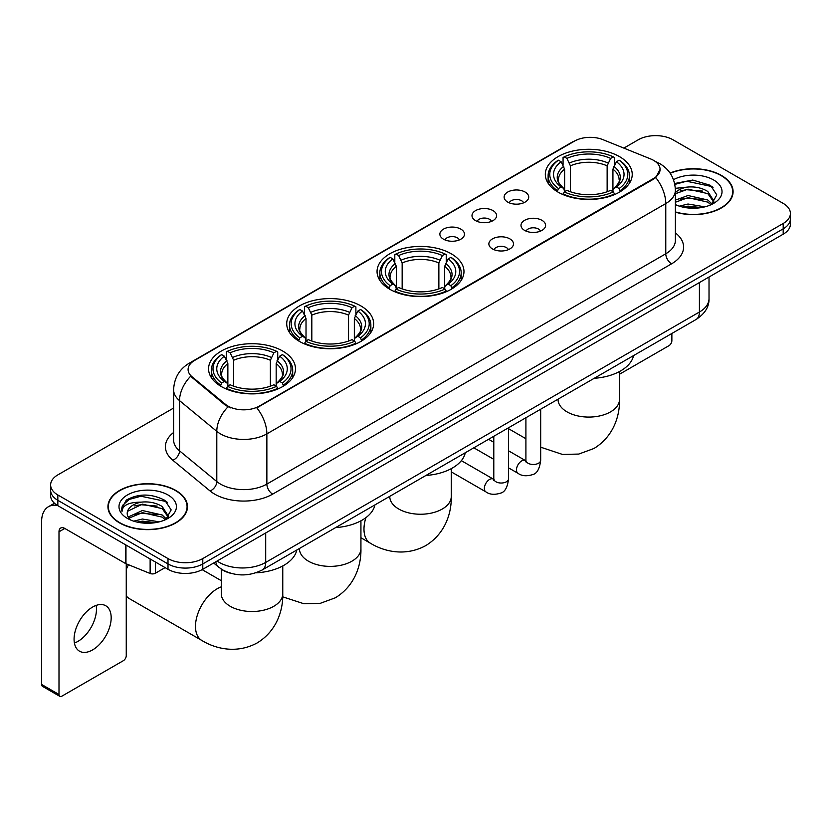 <?xml version="1.0" encoding="UTF-8"?>
<svg xmlns="http://www.w3.org/2000/svg" width="832" height="832" viewBox="0 0 832 832"><rect width="100%" height="100%" fill="white"/><g stroke="black" fill="none" stroke-linecap="round" stroke-linejoin="round"><path stroke-width="1.25" d="M451.246 253.781A43.462 25.095 0 0 0 403.884 248.342A43.462 25.095 0 0 0 377.052 271.523A43.462 25.095 0 0 0 389.782 289.266A43.462 25.095 0 0 0 437.143 294.705A43.462 25.095 0 0 0 463.975 271.523A43.462 25.095 0 0 0 451.246 253.781M360.911 305.937A43.462 25.095 0 0 0 313.55 300.498A43.462 25.095 0 0 0 286.718 323.679A43.462 25.095 0 0 0 299.447 341.422A43.462 25.095 0 0 0 346.809 346.861A43.462 25.095 0 0 0 373.641 323.679A43.462 25.095 0 0 0 360.911 305.937M282.745 351.062A43.462 25.095 0 0 0 235.383 345.623A43.462 25.095 0 0 0 208.562 368.805A43.462 25.095 0 0 0 221.291 386.537A43.462 25.095 0 0 0 268.653 391.976A43.462 25.095 0 0 0 295.474 368.805A43.462 25.095 0 0 0 282.745 351.062M619.507 156.634A43.462 25.095 0 0 0 572.146 151.195A43.462 25.095 0 0 0 545.324 174.377A43.462 25.095 0 0 0 558.054 192.119A43.462 25.095 0 0 0 605.415 197.558A43.462 25.095 0 0 0 632.237 174.377A43.462 25.095 0 0 0 619.507 156.634M507.718 202.093A12.303 7.103 180 0 1 505.284 200.086A12.303 7.103 180 0 1 509.35 191.256A12.303 7.103 180 0 1 525.117 192.046A12.303 7.103 180 0 1 527.561 200.086A12.303 7.103 180 0 1 507.718 202.093M523.619 202.831A7.384 4.264 0 0 0 521.633 200.751A7.384 4.264 0 0 0 514.363 199.67A7.384 4.264 0 0 0 509.215 202.831M475.602 220.636A12.303 7.103 180 0 1 473.158 218.629A12.303 7.103 180 0 1 477.235 209.799A12.303 7.103 180 0 1 492.991 210.59A12.303 7.103 180 0 1 495.435 218.629A12.303 7.103 180 0 1 475.602 220.636M491.494 221.374A7.384 4.264 0 0 0 489.518 219.294A7.384 4.264 0 0 0 482.248 218.213A7.384 4.264 0 0 0 477.1 221.374M443.477 239.179A12.303 7.103 180 0 1 441.033 237.172A12.303 7.103 180 0 1 445.11 228.342A12.303 7.103 180 0 1 460.866 229.143A12.303 7.103 180 0 1 463.31 237.172A12.303 7.103 180 0 1 443.477 239.179M459.368 239.918A7.384 4.264 0 0 0 457.392 237.838A7.384 4.264 0 0 0 450.122 236.766A7.384 4.264 0 0 0 444.974 239.918M524.597 230.381A12.303 7.103 180 0 1 522.153 228.374A12.303 7.103 180 0 1 526.23 219.544A12.303 7.103 180 0 1 541.986 220.334A12.303 7.103 180 0 1 544.43 228.374A12.303 7.103 180 0 1 524.597 230.381M540.488 231.109A7.384 4.264 0 0 0 538.512 229.039A7.384 4.264 0 0 0 531.242 227.958A7.384 4.264 0 0 0 526.094 231.109M492.471 248.924A12.303 7.103 180 0 1 490.027 246.917A12.303 7.103 180 0 1 494.104 238.087A12.303 7.103 180 0 1 509.87 238.878A12.303 7.103 180 0 1 512.304 246.917A12.303 7.103 180 0 1 492.471 248.924M508.373 249.662A7.384 4.264 0 0 0 506.386 247.582A7.384 4.264 0 0 0 499.117 246.501A7.384 4.264 0 0 0 493.969 249.662M650.645 158.943A22.142 12.782 180 0 1 653.609 160.378A22.142 12.782 180 0 1 660.088 169.416A22.142 12.782 180 0 1 653.609 178.454L259.324 406.089A22.142 12.782 180 0 1 225.534 404.383L192.098 376.823A22.142 12.782 180 0 1 188.094 369.491A22.142 12.782 180 0 1 194.584 360.454L574.548 141.076A22.142 12.782 180 0 1 602.898 139.641L650.645 158.943M230.485 573.217A24.596 14.206 180 0 1 220.553 568.568M675.386 212.17A39.77 22.963 0 0 0 733.096 191.682A39.77 22.963 0 0 0 721.448 175.448A39.77 22.963 0 0 0 670.062 173.056M175.833 490.454A39.77 22.963 0 0 0 132.486 485.472A39.77 22.963 0 0 0 107.942 506.688A39.77 22.963 0 0 0 119.59 522.922A39.77 22.963 0 0 0 162.926 527.904A39.77 22.963 0 0 0 187.481 506.688A39.77 22.963 0 0 0 175.833 490.454M108.347 508.758A39.77 22.963 0 0 0 108.212 509.361M660.088 169.416L655.751 177.559L653.609 179.119L256.828 407.867A28.704 16.567 60 0 1 266.864 433.878A32.802 18.938 180 0 1 220.48 433.878A32.802 18.938 180 0 1 216.798 431.35L179.546 400.629A32.802 18.938 180 0 1 173.618 389.771L173.618 439.982A32.802 18.938 0 0 0 179.546 450.85L216.798 481.562A32.802 18.938 0 0 0 220.48 484.089A32.802 18.938 0 0 0 266.864 484.089L665.777 253.781A32.802 18.938 0 0 0 675.386 240.386L675.386 190.174A32.802 18.938 180 0 1 665.777 203.559A28.704 16.567 -120 0 0 655.751 177.559M173.618 408.044L57.834 474.885A24.596 14.206 0 0 0 50.627 484.931L50.627 495.643A24.596 14.206 0 0 0 57.834 505.679L168.002 569.286L168.002 563.93A24.596 14.206 0 0 0 202.79 563.93L783.193 228.842A24.596 14.206 0 0 0 790.4 218.795A24.596 14.206 0 0 1 783.193 228.842L202.79 563.93A24.596 14.206 0 0 1 168.002 563.93L57.834 500.323L168.002 563.93L168.002 558.574A24.596 14.206 0 0 0 202.79 558.574L783.193 223.486A24.596 14.206 0 0 0 790.4 213.439A24.596 14.206 0 0 0 783.193 203.393L673.026 139.797A24.596 14.206 0 0 0 638.238 139.797L623.834 148.106M50.627 490.287A24.596 14.206 0 0 0 57.834 500.323A24.596 14.206 0 0 1 50.627 490.287M230.506 407.867L225.534 405.35L190.611 376.282A28.704 19.198 129.5 0 0 179.546 400.629L179.546 450.85A8.195 5.481 -50.5 0 1 172.827 460.262A40.997 23.67 180 0 1 173.618 432.474M50.627 484.931A24.596 14.206 0 0 0 57.834 494.967L168.002 558.574M187.21 509.361A39.77 22.963 0 0 0 187.065 508.758M732.826 194.355A39.77 22.963 0 0 0 732.68 193.752M168.002 569.286A24.596 14.206 0 0 0 202.79 569.286L783.193 234.198A24.596 14.206 0 0 0 790.4 224.151L790.4 213.439M675.386 211.91A39.364 22.724 0 0 0 732.68 191.682A39.364 22.724 0 0 0 721.157 175.614A39.364 22.724 0 0 0 670.218 173.285M679.328 206.149L688.012 204.017L704.87 206.846M682.729 207.074L688.012 206.149L701.334 207.594M675.386 200.117L688.012 195.52L707.814 200.002L712.036 204.017M675.386 202.249L688.012 197.642L707.814 202.124L710.934 204.766M675.334 188.334L686.878 187.138A20.498 11.835 0 0 0 675.386 192.639M686.878 187.138C694.741 186.316 701.719 187.772 707.814 191.495L713.825 200.938L713.679 202.498M675.386 193.742L688.012 189.145L707.814 193.627L713.752 201.999M675.386 204.194L676.26 205.005M675.386 204.62A28.704 16.567 0 0 0 713.617 203.393A28.704 16.567 0 0 0 713.617 179.962A28.704 16.567 0 0 0 673.504 179.691M711.277 204.61L716.799 194.906L710.497 185.359L692.754 180.055L674.638 183.508M674.835 184.413L686.556 181.22L711.807 186.534L713.034 187.387M680.212 190.892L686.556 189.717L702.79 191.09M680.212 199.399L686.556 198.224L702.79 199.597M683.27 207.199L686.556 206.721L701.022 207.646M619.528 374.213L668.97 345.675A4.098 2.371 120 0 0 671.871 340.652L671.871 333.476M119.881 522.756A39.364 22.724 0 0 0 162.77 527.686A39.364 22.724 0 0 0 187.065 506.688A39.364 22.724 0 0 0 175.542 490.62A39.364 22.724 0 0 0 132.642 485.69A39.364 22.724 0 0 0 108.347 506.688A39.364 22.724 0 0 0 119.881 522.756M133.713 521.154L142.407 519.033L159.255 521.862M137.114 522.09L142.407 521.154L155.719 522.6M128.18 516.994L142.407 510.526L162.198 515.008L166.421 519.033M128.898 518.159L142.407 512.647L162.198 517.13L165.318 519.771M165.662 519.615L171.184 509.912L164.892 500.365C151.403 493.397 138.538 493.324 126.298 500.126L121.566 508.778L122.023 511.566C122.283 505.326 128.7 502.185 141.263 502.143A20.498 11.835 0 0 0 127.213 513.386A20.498 11.835 0 0 0 128.201 517.026L130.655 520.01M141.263 502.143C149.126 501.322 156.104 502.778 162.198 506.501L168.21 515.944L168.064 517.504M127.213 513.614L127.91 511.098L142.407 504.15L162.198 508.633L168.137 517.005M168.002 494.967A28.704 16.567 0 0 0 127.41 494.967A28.704 16.567 0 0 0 127.41 518.409A28.704 16.567 0 0 0 168.002 518.409A28.704 16.567 0 0 0 168.002 494.967M121.576 508.976L122.46 505.471L129.23 499.418L140.941 496.226L166.192 501.55L167.419 502.393M134.607 505.898L140.941 504.722L157.175 506.095M134.607 514.405L140.941 513.23L157.175 514.602M137.654 522.205L140.941 521.737L155.407 522.652M557.263 191.651L558.438 188.542A39.031 22.537 0 0 1 558.438 160.202L561.122 161.751A35.256 20.353 0 0 0 561.122 186.992L563.763 188.5L564.626 191.662M564.626 190.372L564.626 169.177L561.122 161.751M563.066 165.11L563.066 157.518L564.231 156.853A39.031 22.537 0 0 1 613.33 156.853L610.646 158.402A35.256 20.353 0 0 0 566.914 158.402L570.419 165.828L570.419 191.755M607.142 191.755L607.142 165.828L610.646 158.402M594.204 378.31A45.105 26.042 0 0 0 633.558 355.597M563.066 193.908A40.674 23.483 0 0 0 614.494 193.908L613.33 191.89A39.031 22.537 0 0 1 564.231 191.89L563.066 194.605M614.494 194.605L614.494 193.908M558.438 160.202L557.263 160.867A40.674 23.483 0 0 0 548.111 175.708A40.674 23.483 0 0 0 557.263 190.559M613.33 156.853L614.494 157.518L614.494 165.11M564.231 191.89L566.914 190.341A35.256 20.353 0 0 0 610.646 190.341L613.33 191.89M561.122 186.992L558.438 188.542M566.914 158.402L564.231 156.853M563.763 166.317A31.543 18.21 0 0 0 563.763 188.5L563.919 188.604C559.437 184.267 557.606 181.324 558.438 179.774A30.337 17.514 0 0 1 564.626 169.177M620.287 190.559A40.674 23.483 0 0 0 629.45 175.708A40.674 23.483 0 0 0 620.287 160.867L619.122 160.202A39.031 22.537 0 0 1 619.122 188.542L620.287 191.651M619.122 188.542L616.439 186.992A35.256 20.353 0 0 0 616.439 161.751L619.122 160.202M616.439 161.751L612.934 169.177L612.934 190.372L613.787 188.5L616.439 186.992M612.934 169.177A30.337 17.514 0 0 1 619.122 179.774C619.944 181.334 618.124 184.278 613.642 188.604L613.787 188.5A31.543 18.21 0 0 0 613.787 166.317M612.934 191.662L612.934 190.372M389.002 288.798L390.166 285.688A39.031 22.537 0 0 1 390.166 257.348L392.85 258.898A35.256 20.353 0 0 0 392.85 284.138L395.502 285.646L396.354 288.808M396.354 287.518L396.354 266.323L392.85 258.898M394.805 262.257L394.805 254.665L395.97 253.999A39.031 22.537 0 0 1 445.058 253.999L442.374 255.549A35.256 20.353 0 0 0 398.653 255.549L402.158 262.974L402.158 288.902M438.87 288.902L438.87 262.974L442.374 255.549M425.932 475.467A45.105 26.042 0 0 0 465.286 452.743M394.805 291.054A40.674 23.483 0 0 0 446.233 291.054L445.058 289.037A39.031 22.537 0 0 1 395.97 289.037L394.805 291.751M446.233 291.751L446.233 291.054M390.166 257.348L389.002 258.014A40.674 23.483 0 0 0 379.839 272.854A40.674 23.483 0 0 0 389.002 287.706M445.058 253.999L446.233 254.665L446.233 262.257M395.97 289.037L398.653 287.487A35.256 20.353 0 0 0 442.374 287.487L445.058 289.037M392.85 284.138L390.166 285.688M398.653 255.549L395.97 253.999M395.502 263.463A31.543 18.21 0 0 0 395.502 285.646L395.647 285.75C391.175 281.414 389.345 278.47 390.177 276.921A30.337 17.514 0 0 1 396.354 266.323M452.026 287.706A40.674 23.483 0 0 0 461.188 272.854A40.674 23.483 0 0 0 452.026 258.014L450.861 257.348A39.031 22.537 0 0 1 450.861 285.688L452.026 288.798M450.861 285.688L448.178 284.138A35.256 20.353 0 0 0 448.178 258.898L450.861 257.348M448.178 258.898L444.673 266.323L444.673 287.518L445.526 285.646L448.178 284.138M444.673 266.323A30.337 17.514 0 0 1 450.85 276.921C451.682 278.481 449.852 281.424 445.38 285.75L445.526 285.646A31.543 18.21 0 0 0 445.526 263.463M444.673 288.808L444.673 287.518M298.667 340.954L299.832 337.844A39.031 22.537 0 0 1 299.832 309.504L302.515 311.054A35.256 20.353 0 0 0 302.515 336.294L305.167 337.802L306.02 340.964M306.02 339.674L306.02 318.479L302.515 311.054M304.46 314.413L304.46 306.821L305.635 306.155A39.031 22.537 0 0 1 354.723 306.155L352.04 307.705A35.256 20.353 0 0 0 308.318 307.705L311.823 315.13L311.823 341.058M348.535 341.058L348.535 315.13L352.04 307.705M335.598 527.613A45.105 26.042 0 0 0 374.951 504.899M304.46 343.21A40.674 23.483 0 0 0 355.888 343.21L354.723 341.193A39.031 22.537 0 0 1 305.635 341.193L304.46 343.907M355.888 343.907L355.888 343.21M299.832 309.504L298.667 310.17A40.674 23.483 0 0 0 289.505 325.01A40.674 23.483 0 0 0 298.667 339.862M354.723 306.155L355.888 306.821L355.888 314.413M305.635 341.193L308.318 339.643A35.256 20.353 0 0 0 352.04 339.643L354.723 341.193M302.515 336.294L299.832 337.844M308.318 307.705L305.635 306.155M305.167 315.619A31.543 18.21 0 0 0 305.167 337.802L305.313 337.906C300.83 333.57 299.01 330.626 299.842 329.077A30.337 17.514 0 0 1 306.02 318.479M361.691 339.862A40.674 23.483 0 0 0 370.854 325.01A40.674 23.483 0 0 0 361.691 310.17L360.526 309.504A39.031 22.537 0 0 1 360.526 337.844L361.691 340.954M360.526 337.844L357.843 336.294A35.256 20.353 0 0 0 357.843 311.054L360.526 309.504M357.843 311.054L354.338 318.479L354.338 339.674L355.191 337.802L357.843 336.294M354.338 318.479A30.337 17.514 0 0 1 360.516 329.077C361.348 330.637 359.518 333.58 355.046 337.906L355.191 337.802A31.543 18.21 0 0 0 355.191 315.619M354.338 340.964L354.338 339.674M126.256 564.845A22.547 13.021 -60 0 1 126.672 564.002M128.482 564.73A30.753 17.753 120 0 0 126.256 569.483M126.256 595.878A30.753 17.753 120 0 0 129.376 598.634L201.854 640.474A30.753 17.753 -60 0 1 197.142 615.836A30.753 17.753 -60 0 1 217.225 588.744A30.753 17.753 -60 0 1 221.27 586.841M220.511 386.079L221.676 382.97A39.031 22.537 0 0 1 221.676 354.63L224.359 356.179A35.256 20.353 0 0 0 224.359 381.42L227.001 382.928L227.864 386.09M227.864 384.8L227.864 363.605L224.359 356.179M226.304 359.538L226.304 351.946L227.469 351.281A39.031 22.537 0 0 1 276.567 351.281L273.884 352.83A35.256 20.353 0 0 0 230.152 352.83L233.657 360.256L233.657 386.183M270.379 386.183L270.379 360.256L273.884 352.83M255.746 572.842A45.105 26.042 0 0 0 296.795 550.025M226.304 388.336A40.674 23.483 0 0 0 277.732 388.336L276.567 386.318A39.031 22.537 0 0 1 227.469 386.318L226.304 389.033M277.732 389.033L277.732 388.336M221.676 354.63L220.511 355.295A40.674 23.483 0 0 0 211.349 370.136A40.674 23.483 0 0 0 220.511 384.987M276.567 351.281L277.732 351.946L277.732 359.538M227.469 386.318L230.152 384.769A35.256 20.353 0 0 0 273.884 384.769L276.567 386.318M224.359 381.42L221.676 382.97M230.152 352.83L227.469 351.281M227.001 360.745A31.543 18.21 0 0 0 227.001 382.928L227.157 383.032C222.674 378.695 220.844 375.752 221.676 374.202A30.337 17.514 0 0 1 227.864 363.605M283.535 384.987A40.674 23.483 0 0 0 292.687 370.136A40.674 23.483 0 0 0 283.535 355.295L282.36 354.63A39.031 22.537 0 0 1 282.36 382.97L283.535 386.079M282.36 382.97L279.677 381.42A35.256 20.353 0 0 0 279.677 356.179L282.36 354.63M279.677 356.179L276.172 363.605L276.172 384.8L277.035 382.928L279.677 381.42M276.172 363.605A30.337 17.514 0 0 1 282.36 374.202C283.182 375.762 281.362 378.706 276.879 383.032L277.035 382.928A31.543 18.21 0 0 0 277.035 360.745M276.172 386.09L276.172 384.8M96.127 605.415A26.239 15.153 -60 0 1 77.906 641.399A26.239 15.153 -60 0 1 74.402 643.042M92.622 649.896A26.239 15.153 120 0 0 109.762 626.777A26.239 15.153 120 0 0 105.747 605.748A26.239 15.153 120 0 0 92.622 607.048A26.239 15.153 120 0 0 75.483 630.178A26.239 15.153 120 0 0 79.508 651.196A26.239 15.153 120 0 0 92.622 649.896M155.386 562.006L155.386 573.227L165.1 567.611M57.554 505.523A32.802 18.938 -120 0 0 48.391 506.74A32.802 18.938 -120 0 0 41.6 521.758L41.6 684.445L58.999 694.491L58.999 531.794A8.195 4.732 60 0 1 60.694 528.039A8.195 4.732 60 0 1 64.792 528.445L125.424 563.451L125.424 544.7M58.999 694.491A4.098 2.371 120 0 0 59.842 696.363L42.453 686.327A4.098 2.371 -60 0 1 41.6 684.445M59.842 696.363A4.098 2.371 120 0 0 61.89 696.166L123.354 660.681A4.098 2.371 120 0 0 126.256 655.658L126.256 563.836M155.386 573.227A4.098 2.371 180 0 1 150.134 573.487L125.965 563.711A4.098 2.371 180 0 1 125.424 563.451M192.098 376.823L192.098 377.79M225.534 404.383L225.534 405.35M259.324 406.089L259.324 406.754M653.609 178.454L653.609 179.119M272.657 494.135A8.195 4.732 60 0 1 266.864 484.089L266.864 433.878L665.777 203.559L665.777 253.781A8.195 4.732 60 0 0 671.58 263.817L272.657 494.135A40.997 23.67 180 0 1 214.677 494.135A40.997 23.67 180 0 1 210.08 490.974L172.827 460.262M675.386 190.174C674.835 178.381 669.646 169.541 659.838 163.644L655.699 161.626A28.704 13.437 112 0 0 655.304 161.481M192.14 362.128A28.704 16.567 -120 0 0 189.166 363.241C179.358 369.138 174.169 377.978 173.618 389.771M189.166 363.241L572.135 142.137A28.704 16.567 60 0 1 574.309 141.211M227.978 406.879A28.704 19.198 129.5 0 0 216.798 431.35L216.798 481.562A8.195 5.481 -50.5 0 1 210.08 490.974M675.386 232.877A40.997 23.67 180 0 1 671.58 263.817M202.79 558.574L202.79 569.286M783.193 223.486L783.193 234.198M57.834 494.967L57.834 505.679M217.11 561.018A32.802 18.938 0 0 0 219.315 562.422A32.802 18.938 0 0 0 265.699 562.422L699.41 312.031A32.802 18.938 0 0 0 709.02 298.636C709.259 306.779 704.922 313.737 696.01 319.53L262.309 569.93A16.401 9.464 60 0 0 265.699 562.422L265.699 532.969M699.41 282.568L699.41 312.031A16.401 9.464 60 0 1 696.01 319.53M215.779 561.787A16.401 10.972 129.5 0 0 218.639 567.122L213.658 563.014M619.528 371.509L619.528 399.329A30.753 17.753 180 0 1 610.522 411.882A30.753 17.753 180 0 1 567.039 411.882A30.753 17.753 180 0 1 558.033 399.329L558.106 400.535M607.142 165.828A30.337 17.514 0 0 0 570.419 165.828M607.994 162.968A31.543 18.21 0 0 0 569.566 162.968M451.266 468.666L451.266 496.475A30.753 17.753 180 0 1 442.26 509.038A30.753 17.753 180 0 1 398.767 509.038A30.753 17.753 180 0 1 389.761 496.475L389.834 497.682M451.266 496.475C451.682 511.919 445.942 533.239 425.703 545.636C404.851 556.972 383.521 551.273 370.354 543.192A30.753 17.753 -60 0 1 365.914 517.65M438.87 262.974A30.337 17.514 0 0 0 402.158 262.974M439.733 260.114A31.543 18.21 0 0 0 401.305 260.114M360.932 520.811L360.932 548.631A30.753 17.753 180 0 1 351.926 561.184A30.753 17.753 180 0 1 308.433 561.184A30.753 17.753 180 0 1 299.426 548.631L299.499 549.838M348.535 315.13A30.337 17.514 0 0 0 311.823 315.13M349.388 312.27A31.543 18.21 0 0 0 310.96 312.27M282.766 565.937L282.766 593.757A30.753 17.753 180 0 1 273.759 606.31A30.753 17.753 180 0 1 230.277 606.31A30.753 17.753 180 0 1 221.27 593.757L221.343 594.963M270.379 360.256A30.337 17.514 0 0 0 233.657 360.256M271.232 357.396A31.543 18.21 0 0 0 232.804 357.396M540.675 409.219L540.675 460.221A7.384 4.264 180 0 1 538.169 463.424A7.384 4.264 180 0 1 528.07 463.237A7.384 4.264 180 0 1 525.907 460.221L525.678 461.822L526.334 461.271M540.675 460.221C539.656 468.79 537.004 473.585 532.709 474.583C526.614 476.476 521.716 476.05 518.003 473.314A7.384 4.264 -60 0 1 516.87 467.397A7.384 4.264 -60 0 1 521.695 460.897A7.384 4.264 -60 0 1 522.018 460.72A7.384 4.264 -60 0 1 525.387 460.533L525.886 460.793M508.55 427.762L508.55 478.774A7.384 4.264 180 0 1 506.054 481.967A7.384 4.264 180 0 1 495.955 481.78A7.384 4.264 180 0 1 493.792 478.774L493.553 480.366L494.208 479.814M508.55 478.774C507.541 487.344 504.878 492.128 500.583 493.126C494.489 495.019 489.59 494.593 485.878 491.858A7.384 4.264 -60 0 1 484.754 485.94A7.384 4.264 -60 0 1 489.57 479.44A7.384 4.264 -60 0 1 489.902 479.263A7.384 4.264 -60 0 1 493.262 479.076L493.771 479.346M58.999 531.794L64.792 528.445M125.965 545.022L125.965 563.711M150.134 573.487L150.134 558.979M572.135 142.137L577.398 139.693M262.309 569.93C249.111 576.566 235.914 576.566 222.716 569.93L218.639 567.122M709.02 298.636L709.02 277.025M732.68 194.969L732.68 191.682M187.065 509.974L187.065 506.688M108.347 509.974L108.347 506.688M619.528 399.329C619.944 414.773 614.203 436.093 593.965 448.49L578.739 454.074L562.494 454.438L540.675 447.19M525.907 438.714L508.55 428.688M548.111 183.217L548.111 175.708M629.45 183.217L629.45 175.708M370.354 543.192L360.932 537.753M379.839 280.363L379.839 272.854M461.188 280.363L461.188 272.854M360.932 548.631C361.348 564.075 355.607 585.395 335.358 597.792L320.143 603.377L303.898 603.741L282.703 596.835M289.505 332.519L289.505 325.01M370.854 332.519L370.854 325.01M282.766 593.757C283.182 609.201 277.441 630.521 257.202 642.918C236.361 654.243 215.02 648.554 201.854 640.474M211.349 377.645L211.349 370.136M292.687 377.645L292.687 370.136M221.27 580.674L202.155 569.639M221.27 569.109L221.27 593.757M518.003 473.314L508.55 467.854M493.792 459.326L473.834 447.814M525.907 417.747L525.907 460.221M525.387 460.533L508.55 450.809M493.792 442.291L488.592 439.286M485.878 491.858L451.266 471.869M493.792 436.29L493.792 478.774M493.262 479.076L461.354 460.658M48.391 506.74L54.444 503.246"/></g></svg>

